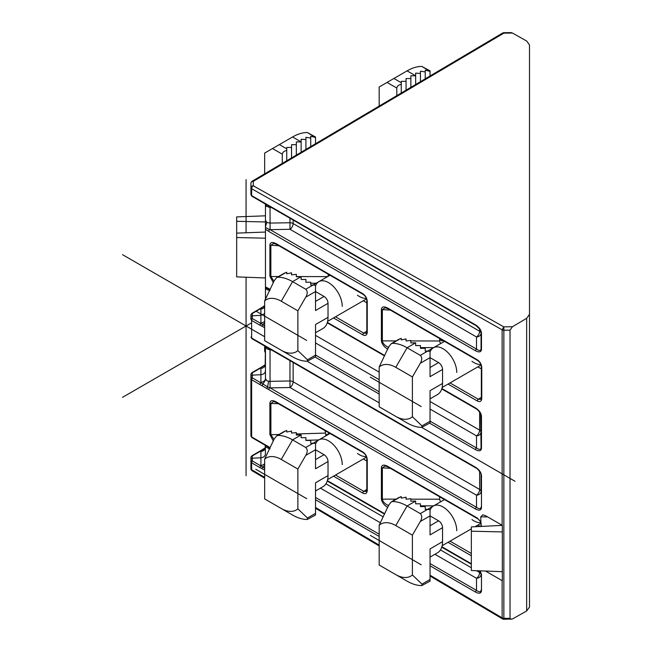 <?xml version="1.0" encoding="UTF-8"?>
<svg xmlns="http://www.w3.org/2000/svg" width="652" height="652" viewBox="0 0 652 652"><rect width="100%" height="100%" fill="white"/><g stroke="black" fill="none" stroke-linecap="round" stroke-linejoin="round"><path stroke-width="0.98" d="M261.957 450.296L265.397 447.785M265.421 447.688L260.319 450.899A1.451 0.839 -120 0 1 260.955 450.923L265.217 448.226L265.454 447.305A4.841 4.124 0 0 1 260.906 451.42L260.906 457.777L252.283 458.209L250.922 459.399L250.922 461.812L251.631 462.814L251.631 469.66A2.421 1.377 120.6 0 0 252.112 470.76A2.421 2.421 0 0 1 250.922 468.674L250.922 461.812A1.451 1.133 0 0 1 252.283 460.679L252.283 456.139A1.451 1.239 180 0 0 250.922 457.37L250.922 459.399M252.283 373.066L252.568 372.691A1.451 0.839 60 0 0 251.933 372.667L250.922 374.297L250.922 378.739A1.451 1.133 0 0 1 252.283 377.606L252.283 373.066A1.451 1.239 180 0 0 250.922 374.297L250.922 376.326L252.283 375.136L260.906 374.704L260.906 382.276A4.841 3.773 180 0 0 265.454 378.502L265.454 370.743C265.209 373.042 263.693 374.362 260.906 374.704L260.906 368.347A4.841 4.124 0 0 0 265.454 364.232L265.454 370.743M261.957 367.223L260.955 367.85A1.451 0.839 -120 0 0 260.319 367.826L251.933 372.667M265.234 365.128L262.577 366.571L265.397 364.712M261.957 307.891L260.955 308.51A1.451 0.839 -120 0 0 260.319 308.486L251.933 313.327L250.922 314.965L250.922 316.986L252.283 315.796L252.283 313.726A1.451 1.239 180 0 0 250.922 314.965L250.922 319.398A1.451 1.133 0 0 1 252.283 318.266L252.283 315.796L260.906 315.364L260.906 322.936A4.841 3.773 180 0 0 264.647 321.257M264.647 306.44L262.577 307.239L264.647 305.804M265.454 221.973L265.454 215.82L236.676 216.896L236.676 221.305L265.454 221.973L265.454 224.5M265.454 227.116L265.454 228.436M265.454 220.27L265.454 204.695L266.872 206.407L270.042 207.466L270.091 229.651L290.01 229.3L289.961 222.739L270.042 223.09L266.872 222.454L265.454 220.27L265.454 287.296M265.454 287.385L265.454 286.945L265.454 287.385M265.454 298.95L265.454 287.768L266.872 289.545L270.042 290.539M236.676 221.305L236.676 276.88L265.454 277.956M512.448 326.733L510.027 330.14L503.857 330.23L503.817 326.864L253.302 185.796A2.421 1.98 -0 0 0 250.922 187.768A2.421 1.402 180 0 0 251.631 188.754L251.631 195.6L250.922 194.63L250.922 183.334A2.421 1.98 180 0 1 253.302 181.354L503.817 33.154A2.421 1.377 -120.6 0 0 502.619 33.048L252.112 181.248A2.421 1.377 59.4 0 1 253.302 181.354L253.302 185.787A2.421 1.418 119.4 0 0 251.631 188.754L502.146 329.822L503.817 326.864L512.439 326.733L526.661 318.323L529.497 314.321L529.497 607.053L526.661 610.973L512.448 618.976L503.825 619.294A2.421 2.421 0 0 1 502.619 618.96L502.146 617.868L502.146 580.647L485.504 571.038M510.948 32.608L503.825 32.706L503.817 33.154L512.448 33.032L526.661 41.035L529.497 44.947L529.497 314.321M443.23 340.613L441.787 340.939L439.635 339.007M529.497 86.659L529.497 302.528M529.497 62.779L529.497 44.947M529.497 339.765L529.497 341.143M529.497 589.229L529.497 564.094M529.497 557.012L529.497 512.733M529.497 501.543L529.497 515.528M529.497 386.856L529.497 498.747M529.497 301.289L529.497 301.811M529.497 308.926L529.497 336.057M250.922 464.24L250.922 468.674A2.421 1.402 0 0 0 251.631 469.66L264.647 477.362M260.319 450.899L251.933 455.74L250.922 457.37L250.922 461.812M511.046 32.6L512.448 33.032M510.027 330.14L510.027 618.365L511.046 619.4M503.817 618.87L503.857 618.275L510.027 618.365M266.782 388.347L267.605 386.864L260.955 382.863A1.451 0.839 -60 0 0 260.018 384.59L268.714 389.611A1.451 0.839 120 0 1 269.659 387.883L267.605 386.864L268.608 381.265L266.872 380.752L265.454 378.502L265.454 347.108L266.872 348.82L270.042 349.88L270.042 381.322L268.608 381.265M269.015 348.543A1.451 0.839 120 0 1 268.714 347.875L260.018 342.854A1.451 0.839 -60 0 0 260.319 343.514L475.87 467.965A1.451 0.839 -60 0 1 475.569 467.297C479.008 469.513 480.98 472.162 481.461 475.235L481.478 475.552A1.451 0.839 180 0 1 481.054 474.966L481.046 474.746C482.227 475.096 477.834 468.364 475.862 467.965M260.018 325.25L261.957 326.22L262.577 324.623L260.955 323.522A1.451 0.839 -60 0 0 260.018 325.25L251.631 320.409L251.631 338.013L250.922 337.043L251.933 338.673L260.319 343.522M269.741 289.618L269.015 289.203A1.451 0.839 120 0 1 268.714 288.543L265.454 286.945M265.454 229.202L268.714 231.378A1.451 0.839 120 0 1 269.659 229.651L265.454 227.418M268.714 205.47L260.018 200.441A1.451 0.839 -60 0 0 260.319 201.109L269.015 206.13A1.451 0.839 120 0 1 268.714 205.47L475.569 324.892A1.451 0.839 -60 0 0 475.862 325.552A1.451 0.839 -60 0 1 475.87 325.552C480.084 329.162 481.82 331.501 481.054 332.553L481.054 333.205A4.841 3.773 0 0 1 476.506 336.97L476.506 349.073C479.383 351.037 480.899 350.931 481.054 348.771L481.054 332.553A1.451 0.839 180 0 0 481.478 333.148L481.478 349.366A1.451 0.839 0 0 1 481.054 348.771M481.086 526.555L480.744 516.873L482.79 514.819L485.585 515.708L502.146 525.267A2.421 1.402 0 0 0 502.325 525.365L502.325 580.745A2.421 1.402 180 0 1 502.146 580.647M264.647 468.323L260.955 465.935A1.451 0.839 -60 0 0 260.018 467.655L264.647 470.059M269.015 447.435A1.451 0.839 120 0 1 268.714 446.775L260.018 441.746A1.451 0.839 -60 0 0 260.319 442.415L269.741 447.859M250.922 378.739L251.631 379.741L251.631 436.905L250.922 435.935L250.922 376.326M262.577 443.662L261.957 443.01L262.577 443.662M267.605 446.571L266.782 445.797M481.054 573.695L481.054 573.858A1.451 0.839 180 0 0 481.478 574.453L479.986 570.834M476.465 570.704L479.627 572.529A4.841 2.795 180 0 1 481.054 574.51A4.841 3.773 0 0 1 476.506 578.283L476.506 590.378C479.244 592.269 480.76 592.244 481.037 590.321L481.478 590.671A1.451 0.839 0 0 1 481.054 590.076L481.037 590.321M261.957 468.633L262.577 467.028L264.647 465.414M265.217 445.088L265.454 453.816C265.209 456.115 263.693 457.435 260.906 457.777L260.906 465.349A4.841 3.773 180 0 0 264.647 463.662M430.043 565.822L475.569 592.106A1.451 0.839 -60 0 1 476.506 590.378L430.043 563.556M502.325 531.918L471.347 531.201L471.347 526.922L502.325 525.365M481.347 525.162L481.168 526.555M480.434 526.58L477.859 525.088M439.635 496.775L439.635 499.22L440.507 501.901M388.763 505.781C384.819 503.825 382.683 501.608 382.349 499.13A1.451 0.839 0 0 1 381.396 498.886L381.396 467.606A1.451 0.839 180 0 0 382.349 467.851L385.136 465.968L388.095 467.019A1.451 0.839 120 0 1 387.793 466.351L477.321 518.038L480.744 521.877M366.823 460.988L363.335 458.975M325.112 430.654L325.967 435.797M366.823 302.756L363.335 300.743M328.143 276.301L328.143 274.174M481.347 368.877L477.859 366.856M439.635 338.543L439.635 340.988L440.507 343.669M333.514 476.188L362.797 493.091C365.503 494.355 366.986 493.491 367.247 490.516A1.451 0.839 0 0 1 366.823 489.921L366.269 491.535L363.767 491.347L366.823 489.399M273.946 439.424L270.898 434.729A1.451 0.839 0 0 1 269.871 434.485L269.871 403.229A1.451 0.839 180 0 0 270.898 403.482L273.514 401.502L276.236 402.439A1.451 0.839 120 0 1 275.935 401.779C272.234 399.92 270.213 400.401 269.871 403.229M367.247 459.644A1.451 0.839 180 0 1 366.823 459.049C366.815 456.49 365.568 454.338 363.099 452.586A1.451 0.839 -60 0 1 362.797 451.926C365.503 453.792 366.986 456.367 367.247 459.644L367.247 490.516M273.954 281.183L270.857 276.521A1.451 0.839 0 0 1 269.904 276.277L269.904 245.005A1.451 0.839 180 0 0 270.857 245.25L273.653 243.367L276.603 244.418A1.451 0.839 120 0 1 276.301 243.75C272.397 241.778 270.262 242.194 269.904 245.005M333.514 317.956L362.797 334.859C365.503 336.122 366.986 335.258 367.247 332.284A1.451 0.839 0 0 1 366.823 331.689L366.269 333.302L363.767 333.115L366.823 331.167M367.247 301.411A1.451 0.839 180 0 1 366.823 300.817C366.815 298.257 365.568 296.106 363.099 294.354A1.451 0.839 -60 0 1 362.797 293.685C365.503 295.56 366.986 298.127 367.247 301.411L367.247 332.284M388.763 347.54C384.819 345.593 382.683 343.376 382.349 340.89A1.451 0.839 0 0 1 381.396 340.646L381.396 309.374A1.451 0.839 180 0 0 382.349 309.618L385.136 307.736L388.095 308.787A1.451 0.839 120 0 1 387.793 308.119C383.889 306.147 381.754 306.562 381.396 309.374M448.038 384.077L477.321 400.98C480.027 402.235 481.51 401.379 481.771 398.396A1.451 0.839 0 0 1 481.347 397.81L480.793 399.423L478.291 399.228L481.347 397.28M481.771 367.524A1.451 0.839 180 0 1 481.347 366.937C481.331 364.378 480.092 362.227 477.623 360.474A1.451 0.839 -60 0 1 477.321 359.806C480.027 361.673 481.51 364.248 481.771 367.532L481.771 398.396M471.347 531.201L471.347 570.516L502.325 571.674M265.454 447.305L265.535 445.691M265.755 446.84L268.608 448.486L268.534 447.174M268.608 448.486L270.042 448.772M261.957 385.56L265.755 379.619M268.608 349.586L268.534 348.282M265.755 347.948L265.535 346.791M270.099 349.162L270.042 349.88L271.534 349.994M481.037 474.713L481.461 475.235L481.037 474.713L481.054 491.437A4.841 3.773 0 0 1 476.506 495.21L476.506 507.313C479.244 509.196 480.76 509.171 481.037 507.248L481.478 507.598A1.451 0.839 0 0 1 481.054 507.012L481.037 507.248M270.042 381.322L270.091 387.883L290.01 387.532L289.961 380.972L270.042 381.322M268.714 389.611L475.569 509.033A1.451 0.839 -60 0 1 476.506 507.313L270.091 387.883M267.605 347.671L266.782 346.905M262.577 344.769L261.957 344.117L262.577 344.769M265.454 346.75L265.152 365.242M250.922 316.986L250.922 319.398L251.631 320.409A1.451 0.839 120 0 1 252.568 318.681L252.283 318.266M264.647 325.91L262.577 324.623L264.647 323.001M475.569 449.693A1.451 0.839 -60 0 1 476.506 447.973C479.383 449.929 480.899 449.831 481.054 447.671A1.451 0.839 0 0 0 481.478 448.266C481.152 451.045 479.187 451.518 475.569 449.693L429.587 423.148M481.054 447.671L480.687 413.979C479.35 411.502 477.737 409.717 475.862 408.625A1.451 0.839 -60 0 1 475.87 408.625A1.451 0.839 -60 0 1 475.569 407.965C479.187 410.312 481.152 413.066 481.478 416.22A1.451 0.839 180 0 1 481.054 415.626M264.647 313.596L260.906 315.364L260.906 309.007A4.841 4.124 0 0 0 264.647 307.173M430.043 409.048L476.506 435.87A4.841 2.795 120 0 0 479.627 430.124A4.841 2.795 180 0 1 481.054 432.105A4.841 3.773 0 0 1 476.506 435.87L476.506 447.973L430.043 421.151M289.961 360.637L289.961 380.972A4.841 2.795 180 0 1 293.139 381.787A4.841 2.795 -60 0 1 290.01 387.532L476.506 495.21A4.841 2.795 120 0 0 479.627 489.465A4.841 2.795 180 0 1 481.054 491.437M236.676 237.532L265.454 238.2M265.454 232.047L236.676 233.123M265.755 205.535L265.535 204.386M268.608 207.181L268.534 205.869M270.099 206.757L270.042 207.466L271.534 207.58M289.961 218.224L289.961 222.739A4.841 2.795 180 0 1 293.139 223.554A4.841 2.795 -60 0 1 290.01 229.3L476.506 336.97A4.841 2.795 120 0 0 479.627 331.224A4.841 2.795 180 0 1 481.054 333.205M268.714 231.378L475.569 350.8A1.451 0.839 -60 0 1 476.506 349.073L270.091 229.651M267.605 205.266L266.782 204.492M262.577 202.356L261.957 201.704L262.577 202.356M412.398 416.734A30.041 17.343 60 0 1 395.78 416.392L379.171 406.799L379.171 366.994A30.041 17.343 -120 0 1 395.78 367.337L412.398 376.929L412.398 416.734L421.983 425.903L421.828 427.353A46.023 26.577 60 0 1 407.092 422.92L395.78 416.392M379.171 366.994L388.755 346.758L391.322 343.637L392.349 343.327A46.023 26.577 60 0 1 407.092 347.76L420.279 355.373L427.647 351.118L430.043 351.371L430.043 357.646L438.584 362.577A5.607 3.236 60 0 1 442.545 369.44L442.545 383.457L430.043 390.678L430.043 422.895L421.828 427.353M420.279 355.373C422.211 357.28 422.211 359.912 420.279 363.286L412.398 376.929M420.279 363.286L430.043 357.646L430.043 376.66L442.545 369.44M427.647 351.118L425.243 351.118L425.243 348.347L420.45 348.347L420.45 345.584L415.65 345.584L415.65 342.813L410.858 342.911L410.858 340.458L406.057 340.972L406.057 338.942L401.265 339.92L401.265 338.38L398.641 339.415M442.545 383.457A24.222 13.985 60 0 1 437.533 394.55L430.043 398.869M456.767 372.479A19.381 11.19 -120 0 0 445.226 350.197A19.381 11.19 -120 0 0 430.043 352.113M412.398 574.966A30.041 17.343 60 0 1 395.78 574.624L379.171 565.031L379.171 525.227A30.041 17.343 -120 0 1 395.78 525.569L412.398 535.162L412.398 574.966L421.983 584.135L421.828 585.586A46.023 26.577 60 0 1 407.092 581.152L395.78 574.624M379.171 525.227L388.755 504.998L391.322 501.869L392.349 501.559A46.023 26.577 60 0 1 407.092 505.993L420.279 513.605L427.647 509.351L430.043 509.603L430.043 515.879L438.584 520.809A5.607 3.236 60 0 1 442.545 527.672L442.545 541.69L430.043 548.911L430.043 581.128L421.828 585.586M420.279 513.605C422.211 515.512 422.211 518.144 420.279 521.518L412.398 535.162M420.279 521.518L430.043 515.879L430.043 534.893L442.545 527.672M427.647 509.351L425.243 509.351L425.243 506.588L420.45 506.588L420.45 503.817L415.65 503.817L415.65 501.046L410.858 501.152L410.858 498.69L406.057 499.204L406.057 497.174L401.265 498.152L401.265 496.612L398.641 497.647M442.545 541.69A24.222 13.985 60 0 1 437.533 552.782L430.043 557.101M456.767 530.712A19.381 11.19 -120 0 0 445.226 508.43A19.381 11.19 -120 0 0 430.043 510.345M297.874 508.853A30.041 17.343 60 0 1 281.265 508.503L264.647 498.91L264.647 459.106A30.041 17.343 -120 0 1 281.265 459.456L297.874 469.049L297.874 508.853L307.459 518.014L307.312 519.465A46.023 26.577 60 0 1 292.569 515.031L281.265 508.503M264.647 459.106L274.231 438.877L276.807 435.748L277.825 435.438A46.023 26.577 60 0 1 292.569 439.872L305.755 447.484L313.123 443.238L315.519 443.482L315.519 449.758L324.06 454.697A5.607 3.236 60 0 1 328.021 461.559L328.021 475.577L315.519 482.79L315.519 515.007L307.312 519.465M305.755 447.484C307.687 449.391 307.687 452.032 305.755 455.398L297.874 469.049M305.755 455.398L315.519 449.758L315.519 468.78L328.021 461.559M313.123 443.238L310.727 443.238L310.727 440.467L305.927 440.467L305.927 437.696L301.134 437.696L301.134 434.925L296.334 435.031L296.334 432.569L291.542 433.091L291.542 431.062L286.741 432.031L286.741 430.491L284.117 431.526M328.021 475.577A24.222 13.985 60 0 1 323.009 486.661L315.519 490.989M342.243 464.599A19.381 11.19 -120 0 0 330.703 442.309A19.381 11.19 -120 0 0 315.519 444.224M297.874 350.621A30.041 17.343 60 0 1 281.265 350.271L264.647 340.678L264.647 300.874A30.041 17.343 -120 0 1 281.265 301.224L297.874 310.817L297.874 350.621L307.459 359.782L307.312 361.232A46.023 26.577 60 0 1 292.569 356.799L281.265 350.271M264.647 300.874L274.231 280.645L276.807 277.516L277.825 277.206A46.023 26.577 60 0 1 292.569 281.64L305.755 289.252L313.123 285.005L315.519 285.25L315.519 291.525L324.06 296.456A5.607 3.236 60 0 1 328.021 303.327L328.021 317.337L315.519 324.557L315.519 356.774L307.312 361.232M305.755 289.252C307.687 291.159 307.687 293.791 305.755 297.165L297.874 310.817M305.755 297.165L315.519 291.525L315.519 310.539L328.021 303.327M313.123 285.005L310.727 285.005L310.727 282.234L305.927 282.234L305.927 279.463L301.134 279.463L301.134 276.692L296.334 276.798L296.334 274.337L291.542 274.859L291.542 272.829L286.741 273.799L286.741 272.259L284.117 273.294M328.021 317.337A24.222 13.985 60 0 1 323.009 328.429L315.519 332.756M342.243 306.367A19.381 11.19 -120 0 0 330.703 284.076A19.381 11.19 -120 0 0 315.519 285.992M264.647 346.293L264.647 351.126L265.454 353.05M315.519 137.001L307.312 132.535A46.023 26.577 120 0 0 292.569 136.969L264.647 153.09L264.647 173.831M286.741 160.759L286.741 150.473C284.109 150.987 282.626 152.226 282.292 154.182L282.292 163.391M279.374 144.589L286.741 148.843L286.741 150.473L286.741 147.458L291.542 147.458L291.542 144.687L296.334 144.687L296.334 141.916L301.134 141.916L301.134 152.25M315.519 143.733L315.519 137.482L310.727 136.252L310.727 138.045L305.927 137.311L305.927 139.561L301.134 139.251L301.134 141.916L292.569 136.969M307.312 132.535L315.519 137.482M310.727 146.57L310.727 138.045M305.927 149.406L305.927 139.561M296.334 155.086L296.334 144.687M291.542 157.923L291.542 147.458M430.043 70.881L421.828 66.422A46.023 26.577 120 0 0 407.092 70.856L379.171 86.977L379.171 106.08M401.265 93.008L401.265 84.352C398.633 84.874 397.149 86.105 396.807 88.061L396.807 95.64M393.898 78.468L401.265 82.722L401.265 84.352L401.265 81.337L406.057 81.337L406.057 78.566L410.858 78.566L410.858 75.795L415.65 75.795L415.65 84.499M430.043 75.982L430.043 71.361L425.243 70.139L425.243 71.932L420.45 71.19L420.45 73.44L415.65 73.13L415.65 75.795L407.092 70.856M421.828 66.422L430.043 71.361M425.243 78.819L425.243 71.932M420.45 81.655L420.45 73.44M410.858 87.335L410.858 78.566M406.057 90.172L406.057 81.337M366.277 456.539A19.381 11.19 60 0 1 357.435 453.425M366.277 298.306A19.381 11.19 60 0 1 357.435 295.193M480.801 522.659A19.381 11.19 60 0 1 471.95 519.546M480.801 364.419A19.381 11.19 60 0 1 471.95 361.314M370.328 377.166L421.241 406.563M370.328 535.398L421.241 564.795M255.804 469.277L306.717 498.674M255.804 311.045L306.717 340.442M250.922 323.205L122.503 397.345M514.974 481.249L421.624 427.353M379.171 402.846L307.1 361.232M264.647 336.725L122.511 254.663M246.073 179.634L246.073 232.764M246.073 277.23L246.073 475.748M251.933 455.74A1.451 0.839 60 0 1 252.568 455.764L260.955 450.923L260.906 451.42M252.568 372.691L260.955 367.85L260.906 368.347M252.283 313.726L252.568 313.351A1.451 0.839 60 0 0 251.933 313.327M252.568 313.351L260.955 308.51L260.906 309.007M442.341 340.108L439.978 340.246M526.661 610.973L526.661 318.323M502.146 525.267L502.146 329.822A2.421 1.402 180 0 0 503.857 330.23L503.857 618.275A2.421 1.402 0 0 1 502.146 617.868L430.043 575.211M260.018 384.59L251.631 379.741A1.451 0.839 120 0 1 252.568 378.021L260.955 382.863L260.906 382.276M475.569 509.033C479.008 510.793 480.98 510.418 481.461 507.908M481.478 475.552L481.478 507.598M268.714 347.875L475.569 467.297M251.925 338.673A1.451 0.839 120 0 1 251.631 338.013L260.018 342.854M261.957 326.22L264.647 327.654M379.171 394.044L315.063 357.035M481.478 416.22L481.478 448.266M268.714 288.543L269.928 289.235M327.361 322.398L384.452 355.356M441.885 388.519L475.569 407.965M475.569 350.8C479.187 352.626 481.152 352.145 481.478 349.366M481.478 333.148C481.152 329.993 479.187 327.247 475.569 324.892M260.319 201.109L251.933 196.268A1.451 0.839 120 0 1 251.631 195.6L260.018 200.441M387.793 466.351C383.889 464.379 381.754 464.794 381.396 467.606M381.396 498.886C381.754 502.113 383.889 504.99 387.793 507.525M471.347 555.765L448.038 542.309M379.171 545.113L315.519 507.46M260.018 467.655L251.631 462.814A1.451 0.839 120 0 1 252.568 461.094L260.955 465.935L260.906 465.349M379.171 536.449L315.519 499.701M475.569 592.106C479.008 593.866 480.98 593.491 481.461 590.981M481.478 574.453L481.478 590.671M481.037 573.613L480.304 570.85M268.714 446.775L269.928 447.468M327.361 480.63L384.452 513.589M441.885 546.751L471.347 563.76M250.922 435.935L251.933 437.573A1.451 0.839 120 0 1 251.631 436.905L260.018 441.746M269.871 434.485L273.212 440.858M275.935 401.779L362.797 451.926M381.396 340.646C381.754 343.881 383.889 346.758 387.793 349.293M387.793 308.119L477.321 359.806M269.904 276.277L273.245 282.569M276.301 243.75L362.797 293.685M252.568 378.021L252.283 377.606M479.627 570.826L479.627 572.529A4.841 2.795 120 0 1 476.506 578.283L434.933 554.281M380.238 522.7L320.409 488.161M315.519 497.435L379.171 534.184M252.568 461.094L252.283 460.679M485.585 571.095L486.848 571.095M487.598 516.873L480.744 516.873M420.45 505.83L433.67 505.846M450.035 541.152L471.347 553.458M439.635 499.22L410.858 499.171M396.041 499.147L382.349 499.13L382.349 467.851L390.361 468.323M325.707 435.308L329.48 433.181M305.927 440.32L318.795 439.929M335.519 475.031L363.767 491.347A1.451 0.839 -60 0 0 362.797 493.091M325.112 433.091L296.334 433.963M278.991 434.485L270.898 434.729L270.898 403.482L278.428 403.702M310.727 283.229L316.13 283.237M335.519 316.799L363.767 333.115A1.451 0.839 -60 0 0 362.797 334.859M327.597 276.619L296.334 276.562M278.502 276.538L270.857 276.521L270.857 245.25L278.869 245.722M420.45 347.597L433.67 347.614M450.035 382.92L478.291 399.228A1.451 0.839 -60 0 0 477.321 400.98M439.635 340.988L410.858 340.939M396.041 340.914L382.349 340.89L382.349 309.618L390.361 310.091M481.2 523.947C480.5 521.396 479.301 519.652 477.623 518.707A1.451 0.839 -60 0 1 477.321 518.038M325.951 483.808L382.952 516.718M440.475 549.929L471.347 567.753M260.906 322.936L260.955 323.522L252.568 318.681M315.519 355.03L379.171 391.779M379.171 379.676L315.519 342.928M430.043 401.493L479.627 430.124L479.627 412.072M315.519 335.373L379.171 372.121M293.139 362.463L293.139 381.787L479.627 489.465L479.627 471.404M266.872 222.454L265.454 226.48M293.139 220.058L293.139 223.554L479.627 331.224L479.627 328.999M421.983 425.903L430.043 421.249M395.78 367.337L407.092 347.76L415.65 342.813M430.043 367.508L438.584 362.577M392.349 343.327L400.556 338.584M421.983 584.135L430.043 579.481M395.78 525.569L407.092 505.993L415.65 501.046M430.043 525.74L438.584 520.809M392.349 501.559L400.556 496.816M307.459 518.014L315.519 513.36M281.265 459.456L292.569 439.872L301.134 434.925M315.519 459.627L324.06 454.697M277.825 435.438L286.041 430.695M307.459 359.782L315.519 355.128M281.265 301.224L292.569 281.64L301.134 276.692M315.519 301.395L324.06 296.456M277.825 277.206L286.041 272.463M272.528 148.542L282.292 154.182M387.043 82.421L396.807 88.061M265.421 364.615L260.319 367.826M264.647 305.715L260.319 308.486M252.112 181.248A2.421 2.421 0 0 0 250.922 183.334M503.776 32.706A2.421 2.421 0 0 0 502.619 33.048M251.933 437.573L260.319 442.415M327.239 481.054L384.264 513.972M441.754 547.167L471.347 564.249M502.619 618.96L430.043 576.018M379.171 545.928L315.519 508.275M264.647 478.177L252.112 470.76M366.823 489.921L366.823 459.049M363.099 452.586L276.236 402.439M363.099 294.354L276.603 244.418M366.823 331.689L366.823 300.817M477.623 360.474L388.095 308.787M481.347 397.81L481.347 366.937M477.623 518.707L388.095 467.019M265.217 346.188L265.454 347.108M475.87 408.625L441.754 388.934M384.264 355.739L327.239 322.813M269.015 289.203L265.454 287.467M265.217 203.783L265.454 204.695M475.87 325.552L269.015 206.13M251.933 196.268L250.922 194.63M265.454 206.717L265.869 206.44M391.322 343.637L398.82 339.309M444.509 341.355L427.598 351.118M481.021 365.03L442.146 387.475M391.322 501.869L398.82 497.549M444.509 499.587L427.598 509.351M481.021 523.263L474.925 526.783M471.347 528.853L442.146 545.708M276.807 435.748L284.296 431.428M329.985 433.474L313.074 443.238M366.497 457.142L327.622 479.587M276.807 277.516L284.296 273.196M329.985 275.242L313.074 285.005M366.497 298.909L327.622 321.354"/></g></svg>
